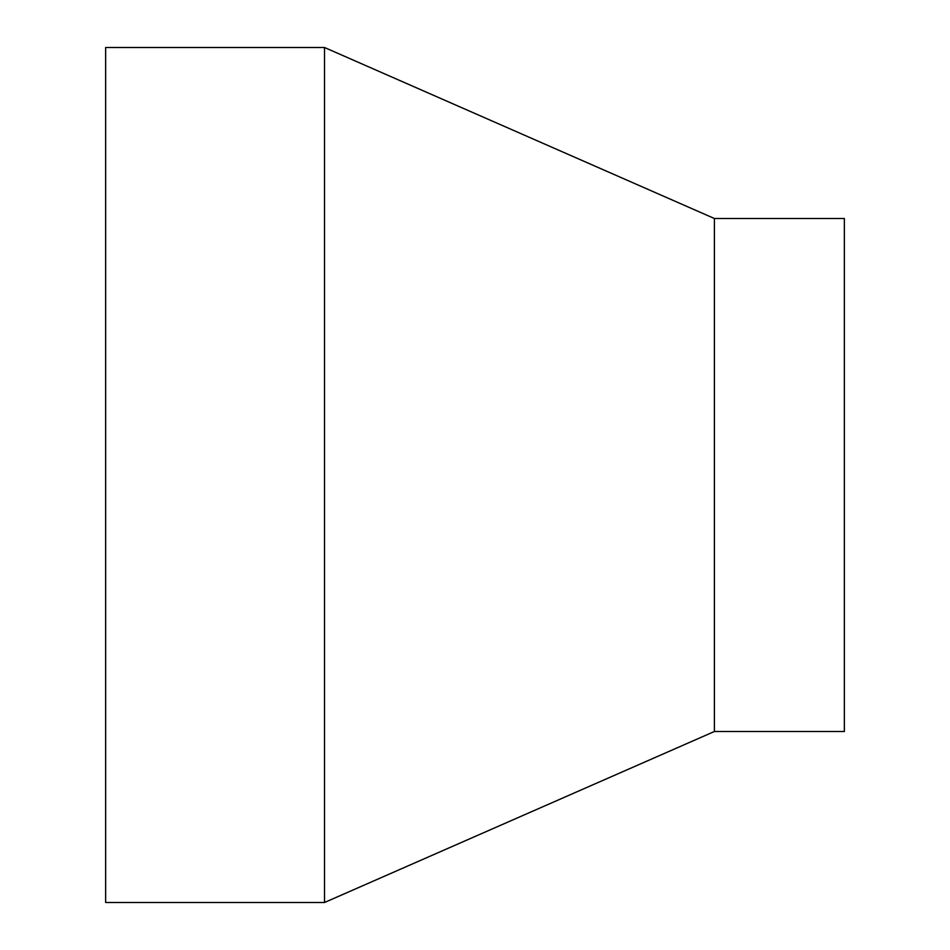 <?xml version="1.0" encoding="UTF-8"?>
<svg xmlns="http://www.w3.org/2000/svg" width="950" height="950" viewBox="0 0 950 950"><rect width="100%" height="100%" fill="white"/><g stroke="black" fill="none" stroke-linecap="round" stroke-linejoin="round"><path stroke-width="1.43" d="M714.4 731.5L844.36 731.5L844.36 218.5L714.4 218.5L714.4 731.5L324.52 902.5L105.64 902.5L105.64 47.5L324.52 47.5L324.52 902.5M714.4 218.5L324.52 47.5"/></g></svg>
